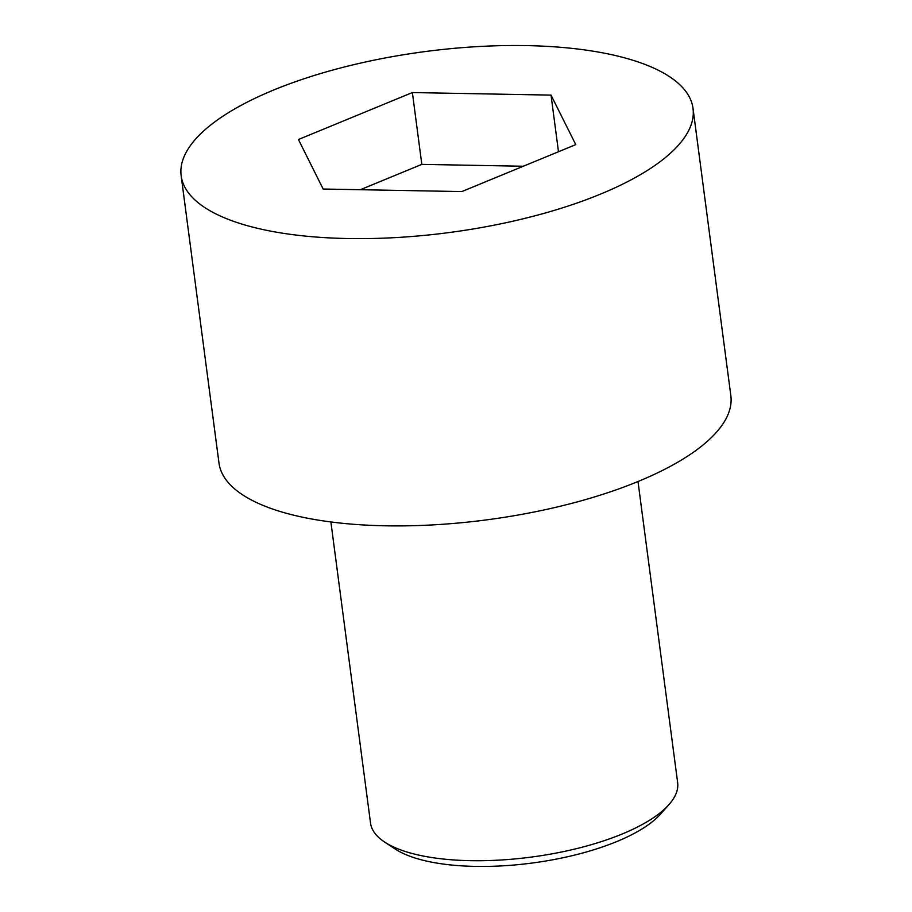 <?xml version="1.0" encoding="UTF-8"?>
<svg xmlns="http://www.w3.org/2000/svg" width="912" height="912" viewBox="0 0 912 912"><rect width="100%" height="100%" fill="white"/><g stroke="black" fill="none" stroke-linecap="round" stroke-linejoin="round"><path stroke-width="1.37" d="M526.315 45.6A258.142 91.28 -7.5 0 0 181.157 175.765A258.142 91.28 -7.5 0 0 449 232.571A258.142 91.28 -7.5 0 0 693.017 108.368A258.142 91.28 -7.5 0 0 526.315 45.6M575.757 144.62L461.814 191.577L323.144 189.023L298.429 139.513L412.372 92.557L551.03 95.11L575.757 144.62M181.157 175.765L218.983 463.034A258.142 91.28 -7.5 0 0 486.826 519.84A258.142 91.28 -7.5 0 0 730.843 395.648L693.017 108.368M638.001 481.525L677.639 782.587A154.88 54.766 172.5 0 1 668.941 804.612A154.88 54.766 172.5 0 1 470.546 860.677A154.88 54.766 172.5 0 1 384.613 842.05A154.88 54.766 172.5 0 1 370.523 823.023L330.885 521.96M668.941 804.612L660.55 814.074A144.563 51.118 172.5 0 1 475.369 866.4A144.563 51.118 172.5 0 1 395.17 849.004L384.613 842.05M360.354 189.707L421.823 164.377L523.283 166.246M421.823 164.377L412.372 92.557M558.486 151.734L551.03 95.11"/></g></svg>
